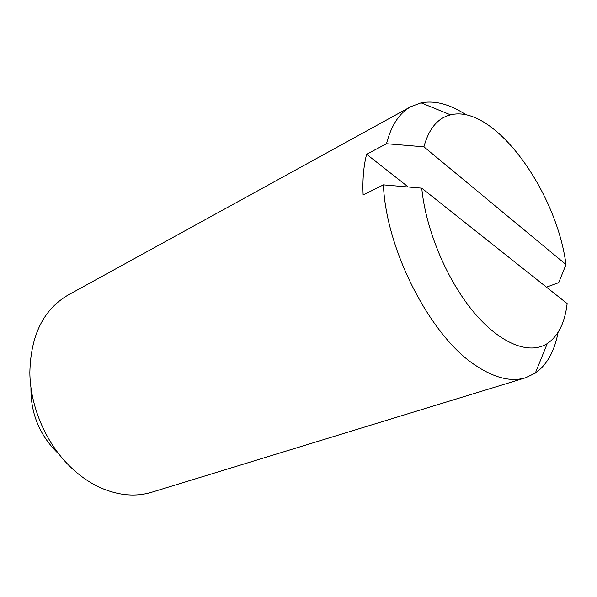 <?xml version="1.0" encoding="UTF-8"?>
<svg xmlns="http://www.w3.org/2000/svg" width="597" height="597" viewBox="0 0 597 597"><rect width="100%" height="100%" fill="white"/><g stroke="black" fill="none" stroke-linecap="round" stroke-linejoin="round"><path stroke-width="0.9" d="M383.431 184.854L363.133 194.965C362.424 179.615 363.595 166.048 366.625 154.257L386.505 143.72C391.244 125.318 399.4 112.945 410.96 106.594L68.371 294.888C43.491 309.38 30.648 335.29 29.85 372.61C30.148 405.923 45.499 442.25 69.177 465.682C79.162 475.593 89.886 483.07 101.363 488.13C119.154 495.644 135.952 497.01 151.772 492.226L525.561 377.774C511.323 382.117 494.809 378.095 476.003 365.7C430.967 336.984 385.99 250.3 383.431 184.854L421.758 188.152L567.15 303.582C564.874 322.761 558.24 336.104 547.255 343.588C529.435 355.081 500.331 344.044 473.533 311.918C446.772 279.844 425.683 229.427 421.758 188.152M410.96 106.594L421.086 102.841C435.109 100.244 450.16 104.281 466.25 114.945M546.449 287.15L558.71 282.65L566.001 264.553C556.285 190.159 493.495 103.788 450.593 114.863L421.086 102.841M558.105 332.298C554.538 351.275 546.942 364.879 535.308 373.125L525.561 377.774M450.593 114.863C437.78 117.96 428.892 128.609 423.922 146.817L386.505 143.72M366.625 154.257L408.244 186.98M30.954 387.475C30.544 413.99 39.992 436.34 59.297 454.526M423.922 146.817L566.001 264.553M547.255 343.588L535.308 373.125"/></g></svg>
